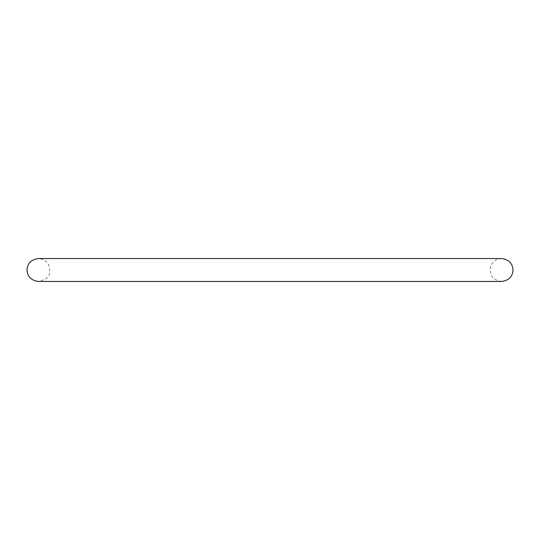 <?xml version="1.0" encoding="UTF-8"?>
<svg xmlns="http://www.w3.org/2000/svg" width="540" height="540" viewBox="0 0 540 540"><rect width="100%" height="100%" fill="white"/><g stroke="black" fill="none" stroke-linecap="round" stroke-linejoin="round"><path stroke-width="0.41" stroke-dasharray="2.7 2.03" d="M270 281.462L501.538 281.462C493.236 280.3 489.53 275.535 490.428 267.178C492.163 261.772 495.869 258.89 501.538 258.538L38.462 258.538C46.683 259.639 50.395 264.364 49.599 272.72C49.309 276.932 45.596 279.848 38.462 281.462L270 281.462"/><path stroke-width="0.81" d="M513 270C512.575 276.703 508.754 280.523 501.538 281.462L38.462 281.462C31.246 280.523 27.425 276.703 27 270C27.425 263.297 31.246 259.477 38.462 258.538L501.538 258.538C508.754 259.477 512.575 263.297 513 270"/></g></svg>
